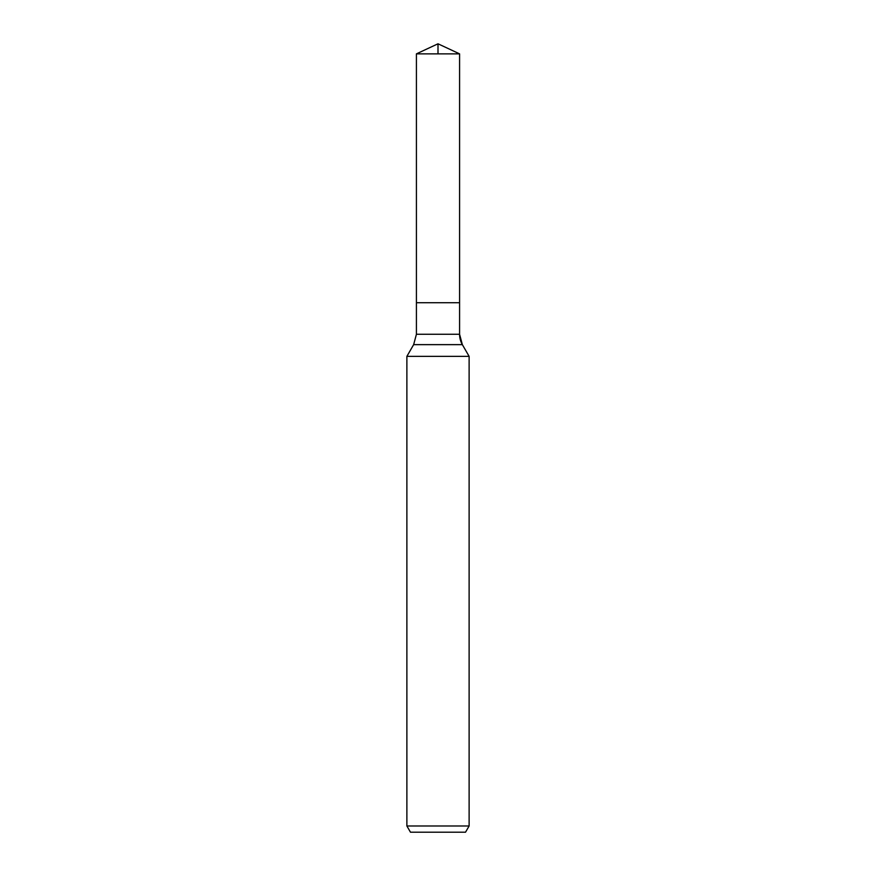 <?xml version="1.0" encoding="UTF-8"?>
<svg xmlns="http://www.w3.org/2000/svg" width="876" height="876" viewBox="0 0 876 876"><rect width="100%" height="100%" fill="white"/><g stroke="black" fill="none" stroke-linecap="round" stroke-linejoin="round"><path stroke-width="1.31" d="M406.88 825.98L469.12 825.98L465.528 832.2L410.472 832.2L406.88 825.98L406.88 356.357L413.647 344.64L416.418 334.26L416.418 302.724L459.582 302.724L459.582 53.863L438 43.8L416.418 53.863L459.582 53.863L459.582 302.724L459.582 53.863L438 43.8L438 53.863M406.88 356.357L469.12 356.357L462.353 344.64A20.75 20.75 0 0 1 459.582 334.26L459.582 302.724L416.418 302.724L416.418 53.863M469.12 825.98L469.12 356.357L469.12 825.98L465.528 832.2M413.647 344.64L462.353 344.64L469.12 356.357M416.418 334.26L459.582 334.26L459.582 302.724M462.353 344.64L459.582 334.26"/></g></svg>

